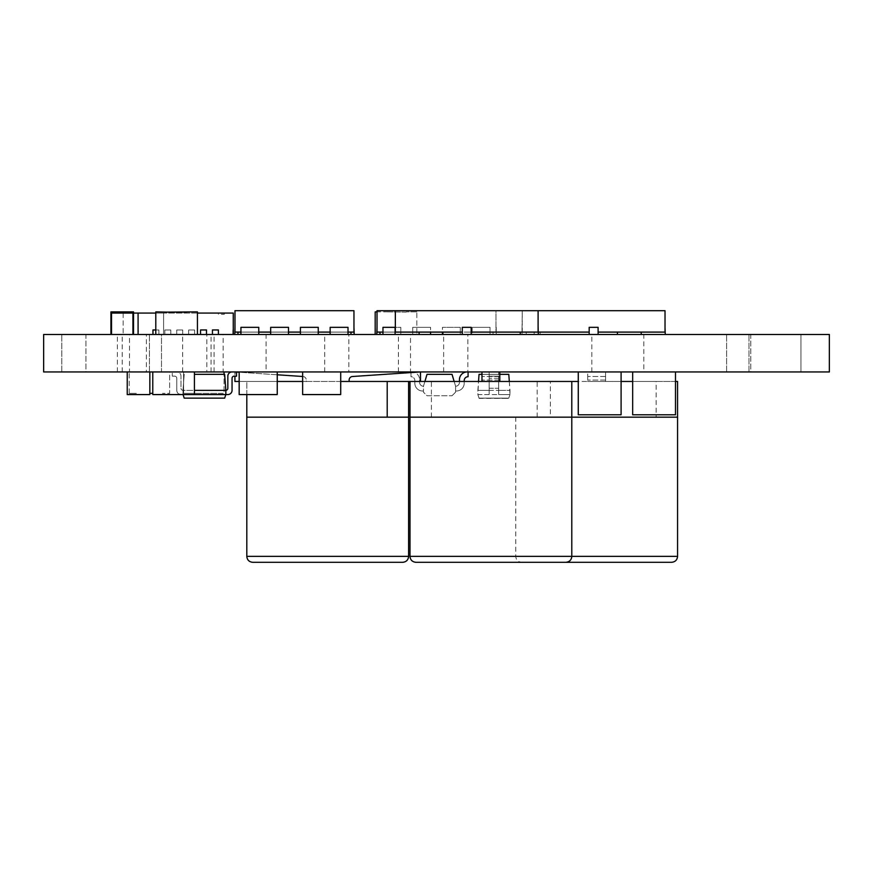 <?xml version="1.0" encoding="UTF-8"?>
<svg xmlns="http://www.w3.org/2000/svg" width="873" height="873" viewBox="0 0 873 873"><rect width="100%" height="100%" fill="white"/><g stroke="black" fill="none" stroke-linecap="round" stroke-linejoin="round"><path stroke-width="0.65" stroke-dasharray="4.37 3.27" d="M322.835 371.953L317.303 371.931L322.835 371.953M324.57 371.953L317.336 371.931L324.57 371.953M312.294 371.953L327.44 371.931L312.294 371.953M302.047 371.953L248.041 371.953L302.047 371.931M334.599 371.953L330.398 371.953L334.599 371.931M334.632 371.953L335.581 371.931L334.621 371.931M335.003 371.953L332.067 371.953L334.992 371.931M344.529 371.953L353.478 371.953L344.529 371.931M334.916 371.953L331.849 371.953L334.883 371.931M169.646 371.953L129.193 371.953L169.646 371.953L169.646 393.374L162.509 393.374L169.646 393.374L169.646 371.953M216.897 371.953L190.729 371.953L216.897 371.953M183.592 371.953L190.729 371.953L183.592 371.953L183.592 393.374L190.729 393.374L183.592 393.374L183.592 371.953M127.24 371.953L149.84 371.953L127.24 371.953L127.24 394.563L149.84 394.563L127.24 394.563L149.84 394.563L149.84 371.953M152.775 371.953L194.417 371.953L152.775 371.953L152.775 394.563L194.417 394.563L194.417 371.953M239.169 371.953L277.243 371.953L239.169 371.953L239.169 394.563L277.243 394.563L239.169 394.563L277.243 394.563L277.243 371.953M302.636 371.953L340.699 371.953L302.636 371.953L302.636 394.563L340.699 394.563L302.636 394.563L340.699 394.563L340.699 371.953M468.081 371.953L467.186 371.953A7.737 7.737 0 0 0 459.449 379.69A7.737 7.737 0 0 1 467.186 371.953L468.081 371.953L467.186 371.953L468.081 371.953L468.081 376.71A3.863 3.863 0 0 0 464.207 380.584L464.207 383.258A7.737 7.737 0 0 1 456.481 390.995L455.586 390.995L455.586 386.226L455.586 390.995L455.586 386.226L455.586 390.995L456.481 390.995A7.737 7.737 0 0 0 464.207 383.258L464.207 380.584A3.863 3.863 0 0 1 468.081 376.71A3.863 3.863 0 0 0 464.207 380.584M411.86 371.953L410.965 371.953L411.86 371.953A7.737 7.737 0 0 1 419.597 379.69A7.737 7.737 0 0 0 414.315 372.356M509.319 381.468L509.974 394.563L508.784 398.132L479.048 398.132L508.784 398.132L479.048 398.132L508.784 398.132L509.974 394.563L489.153 394.563L489.153 376.165L489.153 388.245L489.153 376.165L498.679 376.165L489.153 376.165L489.153 371.953L489.153 376.165L489.153 371.953L498.679 371.953L489.153 371.953L498.679 371.953L498.679 394.563L509.974 394.563L509.974 390.351L498.679 390.351L509.974 390.351L508.784 374.331L479.048 374.331L477.858 390.351L489.153 390.351L477.858 390.351L477.858 394.563L489.153 394.563L489.153 376.165L498.679 376.165L489.153 376.165L489.153 371.953L498.679 371.953L498.679 388.245L489.153 388.245L489.153 394.563L489.153 388.245L498.679 388.245L498.679 394.563L498.679 371.953L498.679 378.271L489.153 378.271L498.679 378.271L498.679 394.563L477.858 394.563L478.513 381.468M621.096 381.468L605.589 381.468L605.589 371.953L587.736 371.953L587.736 381.468L578.264 381.468M431.404 417.163L431.404 381.468L409.994 381.468L409.994 417.163L656.147 417.163L656.147 381.468L605.589 381.468L605.589 371.953L605.589 381.468L605.589 371.953L587.736 371.953L587.736 376.514L587.736 371.953L605.589 371.953L587.736 371.953L587.736 381.468L605.589 381.468L587.736 381.468L587.736 376.514L587.736 381.468L481.972 381.468L499.814 381.468L481.972 381.468L481.972 371.953L481.972 381.468L481.972 371.953L499.814 371.953L481.972 371.953M43.65 371.953L829.35 371.953L829.35 334.479L43.65 334.479L43.65 371.953M266.069 371.953L214.081 371.953L266.069 371.953L266.069 334.479L214.081 334.479L266.069 334.479M643.805 371.953L591.829 371.953L643.805 371.953L643.805 334.479L591.829 334.479L643.805 334.479M348.862 371.953L324.691 371.953L348.862 371.953L348.862 334.479L324.691 334.479L348.862 334.479M467.841 371.953L443.659 371.953L467.841 371.953L467.841 334.479L443.659 334.479L467.841 334.479M750.78 371.953L726.609 371.953L750.78 371.953L726.609 371.953L750.78 371.953L726.609 371.953L750.78 371.953L726.609 371.953L750.78 371.953L726.609 371.953L750.78 371.953L726.609 371.953L750.78 371.953L726.609 371.953L750.78 371.953L726.609 371.953L750.78 371.953L750.78 334.479L726.609 334.479L750.78 334.479L726.609 334.479L750.78 334.479L726.609 334.479L750.78 334.479L726.609 334.479L750.78 334.479L726.609 334.479L750.78 334.479L726.609 334.479L750.78 334.479L726.609 334.479L750.78 334.479L726.609 334.479L750.78 334.479L750.78 371.953M800.945 371.953L748.969 371.953L800.945 371.953L748.969 371.953L800.945 371.953L748.969 371.953L800.945 371.953L748.969 371.953L800.945 371.953L800.945 334.479L748.969 334.479L800.945 334.479L748.969 334.479L800.945 334.479L748.969 334.479L800.945 334.479L748.969 334.479L800.945 334.479L800.945 371.953M85.958 371.953L61.787 371.953L85.958 371.953L61.787 371.953L85.958 371.953L61.787 371.953L85.958 371.953L61.787 371.953L85.958 371.953L61.787 371.953L85.958 371.953L61.787 371.953L85.958 371.953L61.787 371.953L85.958 371.953L61.787 371.953L85.958 371.953L85.958 334.479L61.787 334.479L85.958 334.479L61.787 334.479L85.958 334.479L61.787 334.479L85.958 334.479L61.787 334.479L85.958 334.479L61.787 334.479L85.958 334.479L61.787 334.479L85.958 334.479L61.787 334.479L85.958 334.479L61.787 334.479L85.958 334.479L85.958 371.953M146.391 371.953L122.22 371.953L146.391 371.953L146.391 334.479L122.22 334.479L146.391 334.479M206.836 371.953L182.653 371.953L206.836 371.953L206.836 334.479L182.653 334.479L206.836 334.479M129.477 371.953L117.386 371.953L129.477 371.953L129.477 334.479L117.386 334.479L129.477 334.479M161.505 371.953L149.414 371.953L161.505 371.953L149.414 371.953L161.505 371.953L161.505 334.479L149.414 334.479L161.505 334.479L149.414 334.479L161.505 334.479L161.505 371.953M223.15 371.953L211.07 371.953L223.15 371.953L223.15 334.479L211.07 334.479L223.15 334.479M410.506 371.953L398.426 371.953L410.506 371.953L410.506 334.479L398.426 334.479L410.506 334.479M632.663 371.953L632.663 414.784L632.641 371.953L632.652 414.773L675.495 414.784L675.495 371.953L632.663 371.953L675.495 371.953L675.506 414.773L632.652 414.773L675.506 414.773L675.516 371.953M578.264 371.953L578.264 414.784L578.264 371.953L578.253 414.773L621.096 414.784L578.253 414.773L621.107 414.773L621.096 371.953L578.264 371.953L621.096 371.953L621.107 414.773L621.118 371.953M420.513 371.953L352.452 376.514A3.568 3.568 0 0 0 349.124 380.071L349.124 381.468L420.513 381.468L420.273 371.953M236.539 372.051L234.913 371.953L234.913 381.468L408.608 381.468L408.608 417.163L246.808 417.163L327.713 417.163L246.808 417.163L246.808 381.468L306.292 381.468L306.292 380.071A3.568 3.568 0 0 0 302.964 376.514L302.636 376.492M246.808 394.563L246.808 381.468L306.292 381.468L306.292 380.071A3.568 3.568 0 0 0 302.964 376.514L235.153 371.953L234.913 376.165M236.539 371.953L236.539 376.165L234.16 376.165A2.106 2.106 0 0 0 232.054 378.271L232.054 390.351A4.212 4.212 0 0 1 227.842 394.563L183.003 394.563L183.003 390.351A2.106 2.106 0 0 1 180.995 388.245L180.995 376.165A4.212 4.212 0 0 0 176.782 371.953L172.297 371.953L172.297 376.165L172.297 371.953L176.782 371.953A4.212 4.212 0 0 1 180.995 376.165L180.995 388.245A2.106 2.106 0 0 0 183.003 390.351L183.003 394.563L183.003 390.351L225.834 390.351L225.834 394.563L225.834 390.351A2.106 2.106 0 0 0 227.842 388.245L227.842 376.165A4.212 4.212 0 0 1 232.054 371.953L236.539 371.953L232.054 371.953M395.338 327.342L395.098 334.479L395.098 327.342L395.098 334.479L395.098 327.342L395.098 334.479L419.127 334.479L395.098 334.479L419.127 334.479L395.098 334.479L419.127 334.479L395.098 334.479L419.127 334.479L395.098 334.479L395.098 327.342L395.338 332.1L462.254 332.1L442.927 332.1L462.254 332.1L462.254 327.342L471.18 327.342L471.18 332.1L538.106 332.1L471.18 332.1L538.106 332.1L520.253 332.1L538.106 332.1L520.253 332.1L538.106 332.1L520.253 332.1L538.106 332.1L538.106 310.69L395.338 310.69L495.984 310.69L495.984 332.1L377.016 332.1L442.447 332.1L430.553 332.1L442.447 332.1L442.447 327.342L442.447 332.1L495.984 332.1L490.037 332.1L495.984 332.1L495.984 310.69L377.016 310.69L377.016 332.1L382.963 332.1L382.963 327.342L382.963 334.479L400.805 334.479L379.984 334.479L496.224 334.479L382.963 334.479L382.963 327.342L400.805 327.342L382.963 327.342L400.805 327.342L400.805 332.1L400.805 327.342L395.098 327.342L395.338 332.1L419.127 332.1L395.338 332.1L419.127 332.1L395.338 332.1L419.127 332.1L395.338 332.1L419.127 332.1L395.338 332.1L395.338 310.69M354.198 334.479L350.979 334.479L354.198 334.479L354.198 327.342L353.958 332.1L234.979 332.1L353.958 332.1L348.011 332.1L348.011 327.342L330.158 327.342L330.158 332.1L318.263 332.1L318.263 327.342L300.421 327.342L300.421 332.1L288.516 332.1L288.516 327.342L270.674 327.342L270.674 332.1L258.779 332.1L258.779 327.342L240.926 327.342L240.926 332.1L234.979 332.1L234.979 310.69L353.958 310.69L353.958 327.342M237.958 334.479L350.979 334.479L234.75 334.479L237.958 334.479L237.958 332.1M318.263 334.479L300.421 334.479L318.263 334.479L318.263 327.342L300.421 327.342L300.421 334.479L300.421 327.342L318.263 327.342L318.263 332.1M258.779 334.479L240.926 334.479L258.779 334.479L258.779 327.342L240.926 327.342L240.926 334.479L240.926 327.342L258.779 327.342L258.779 332.1M111.515 334.479L132.925 334.479L111.515 334.479L132.925 334.479L111.515 334.479L111.515 313.069L132.925 313.069L132.947 334.479L132.936 313.08L111.504 313.08L111.493 334.479L111.515 313.069L132.925 313.069L111.504 313.08L111.515 334.479L111.504 313.08L132.925 313.069L132.925 334.479L132.925 313.069L111.504 313.08L132.936 313.08L132.936 334.479M133.525 313.08L163.6 313.069L163.6 334.479L123.148 334.479L163.6 334.479L163.6 313.069L138.087 313.08L138.087 334.479L138.567 329.961L138.087 334.479L138.087 329.961L138.087 334.479L138.087 329.961L138.087 334.479L138.087 329.961L138.087 334.479L138.087 329.961L138.087 334.479L138.087 329.961L138.087 334.479L138.087 329.961L138.087 334.479L158.908 334.479L138.087 334.479M375.183 334.479L416.825 334.479L375.183 334.479L375.183 311.879L385.899 311.879L377.016 311.879M589.177 334.479L522.021 334.479L617.429 334.479L589.177 334.479L589.177 332.1L522.261 332.1L589.177 332.1L522.261 332.1L589.177 332.1L534.156 332.1L589.177 332.1L589.177 327.342L589.177 334.479L589.177 327.342L598.103 327.342L598.103 332.1L665.019 332.1L598.103 332.1L617.429 332.1L617.429 334.479L598.103 334.479L617.429 334.479L617.429 332.1L598.103 332.1L665.019 332.1L641.229 332.1L665.019 332.1L641.229 332.1L665.019 332.1L641.229 332.1L665.019 332.1L641.229 332.1L665.019 332.1L641.229 332.1L665.019 332.1L641.229 332.1L665.019 332.1L641.229 332.1L665.019 332.1L641.229 332.1L665.019 332.1L665.019 310.69L665.259 327.342L665.019 310.69L522.261 310.69L522.261 332.1L540.103 332.1L522.261 332.1L540.103 332.1L522.261 332.1L540.103 332.1L540.103 334.479L522.021 334.479L540.103 334.479L522.021 334.479L540.103 334.479L522.021 334.479L540.103 334.479L540.103 332.1L540.103 334.479L540.103 332.1L540.103 334.479L540.103 332.1L540.103 334.479L540.103 332.1L522.261 332.1L534.156 332.1L534.156 334.479L534.156 332.1L522.261 332.1L589.177 332.1L589.177 327.342L598.103 327.342L589.177 327.342L589.177 334.479L589.177 327.342L598.103 327.342L598.103 334.479L598.103 327.342L589.177 327.342L598.103 327.342L598.103 334.479L598.103 327.342L589.177 327.342L589.177 332.1M641.229 334.479L665.259 334.479L641.229 334.479L665.259 334.479L641.229 334.479L665.259 334.479L641.229 334.479L665.259 334.479L641.229 334.479L665.259 334.479L641.229 334.479L665.259 334.479L641.229 334.479L665.259 334.479L641.229 334.479L665.259 334.479L641.229 334.479L641.229 332.1M376.776 334.479L379.984 334.479L376.776 334.479L377.016 327.342M138.087 313.069L233.266 313.069L233.266 334.479L233.266 329.961L233.266 334.479L233.266 329.961L233.266 334.479L233.266 329.961L233.266 334.479L233.266 329.961L233.266 334.479L233.266 329.961L233.266 334.479L233.266 329.961L233.266 334.479L200.55 334.479L206.497 334.479L206.497 329.961L200.55 329.961L200.55 334.479L188.655 334.479L194.603 334.479L194.603 329.961L188.655 329.961L188.655 334.479L176.761 334.479L182.708 334.479L182.708 329.961L176.761 329.961L176.761 334.479L164.855 334.479L170.813 334.479L170.813 329.961L164.855 329.961L164.855 334.479L158.908 334.479L158.908 329.961L152.961 329.961L152.961 334.479L152.961 329.961L158.908 329.961L158.908 334.479L158.908 329.961L155.798 329.961M200.55 334.479L200.55 329.961L200.55 334.479L194.603 334.479L194.603 329.961L188.655 329.961L194.603 329.961L188.655 329.961L188.655 334.479L188.655 329.961L188.655 334.479L182.708 334.479L182.708 329.961L176.761 329.961L182.708 329.961L176.761 329.961L176.761 334.479L176.761 329.961L176.761 334.479L170.813 334.479L170.813 329.961L164.855 329.961L170.813 329.961L164.855 329.961L164.855 334.479L164.855 329.961L164.855 334.479L158.908 334.479L158.908 329.961L152.961 329.961L152.961 334.479M233.266 334.479L218.403 334.479L218.403 329.961L212.445 329.961L212.445 334.479L206.497 334.479L206.497 329.961L206.497 334.479M212.445 334.479L212.445 329.961L212.445 334.479L218.403 334.479L218.403 329.961L218.403 334.479M288.516 334.479L270.674 334.479L288.516 334.479L288.516 327.342L270.674 327.342L270.674 334.479L270.674 327.342L288.516 327.342L288.516 332.1M348.011 334.479L330.158 334.479L348.011 334.479L348.011 327.342L330.158 327.342L330.158 334.479L330.158 327.342L348.011 327.342L348.011 332.1M110.915 334.479L133.525 334.479L110.915 334.479L110.915 311.879L133.525 311.879L110.915 311.879L133.525 311.879L133.525 334.479M155.798 334.479L197.44 334.479L155.798 334.479L197.44 334.479L155.798 334.479L155.798 311.879L166.503 311.879L155.798 311.879L155.798 334.479L155.798 311.879L197.44 311.879L186.724 311.879L197.44 311.879L197.44 334.479M471.18 334.479L538.346 334.479L462.254 334.479L471.18 334.479L471.18 327.342L462.254 327.342L462.254 334.479L442.927 334.479L462.254 334.479L462.254 327.342L471.18 327.342L471.18 332.1M538.346 334.479L538.346 327.342L538.346 334.479L538.346 327.342L538.346 334.479L538.346 327.342L538.346 334.479L520.253 334.479L538.346 334.479L520.253 334.479L538.346 334.479L520.253 334.479L538.346 334.479L538.106 327.342M431.404 381.468L499.814 381.468L499.814 371.953L499.814 381.468L481.972 381.468M550.383 417.163L490.899 417.163L550.383 417.163L550.383 381.468M571.793 417.163L571.793 381.468M415.941 562.31L565.846 562.31M499.814 381.468L499.814 371.953M656.147 417.163L596.663 417.163L677.568 417.163L677.568 381.468L656.147 381.468M675.495 381.468L632.663 381.468M515.757 417.163L515.757 556.363L571.793 556.363L409.994 556.363M537.179 417.163L537.179 381.468M605.589 381.468L587.736 381.468L605.589 381.468M677.568 556.363L515.757 556.363C516.085 559.942 518.06 561.928 521.705 562.31L671.61 562.31M481.972 374.331L499.814 374.331M489.153 390.351L498.679 390.351L489.153 390.351M489.153 376.165L498.679 376.165L489.153 376.165M479.048 398.132L477.858 394.563L479.048 398.372L508.784 398.372L479.048 398.132M424.889 381.468L423.46 386.226L423.46 392.184L427.028 395.753L452.018 395.753L427.028 395.753L423.46 392.184L423.46 386.226L427.028 374.331L452.018 374.331L455.586 386.226L455.586 392.184L452.018 395.753L455.586 392.184L455.586 386.226L454.156 381.468M419.597 382.363L419.597 379.69L419.597 382.363A3.863 3.863 0 0 0 423.46 386.226A3.863 3.863 0 0 1 419.597 382.363M410.965 371.953L410.965 376.71A3.863 3.863 0 0 1 414.839 380.584A3.863 3.863 0 0 0 410.965 376.71L410.965 372.575M414.839 380.584L414.839 383.258A7.737 7.737 0 0 0 422.565 390.995L423.46 390.995L422.565 390.995A7.737 7.737 0 0 1 414.839 383.258L414.839 380.584M459.449 382.363L459.449 379.69L459.449 382.363A3.863 3.863 0 0 1 455.586 386.226A3.863 3.863 0 0 0 459.449 382.363L459.449 381.468L459.449 382.363A3.863 3.863 0 0 1 455.586 386.226A3.863 3.863 0 0 0 459.449 382.363M456.481 390.995L455.586 390.995L456.481 390.995A7.737 7.737 0 0 0 464.207 383.258A7.737 7.737 0 0 1 456.481 390.995M459.449 379.69A7.737 7.737 0 0 1 467.186 371.953M387.197 417.163L387.197 381.468M340.699 381.468L302.636 381.468M277.243 381.468L239.169 381.468M349.124 381.468L408.608 381.468M252.755 562.31L402.66 562.31M277.243 374.779L239.169 372.225M409.994 381.468L420.513 381.468M340.699 394.323L302.636 394.323L340.699 394.323M277.243 394.323L239.169 394.323L277.243 394.323M194.417 394.563L183.701 394.563M179.598 394.323A4.212 4.212 0 0 1 176.782 390.351L176.782 378.271A2.106 2.106 0 0 0 174.676 376.165L172.297 376.165L174.676 376.165A2.106 2.106 0 0 1 176.782 378.271L176.782 390.351A4.212 4.212 0 0 0 180.995 394.563L183.003 394.563L184.192 398.132L224.645 398.132L225.834 394.563L224.645 374.331L194.417 374.331M183.003 394.323L183.003 390.351L194.417 390.351M184.192 374.331L183.003 390.351L184.192 374.331M187.368 398.132L196.883 398.132M149.84 394.323L127.24 394.323L149.84 394.323M224.034 371.953L224.034 393.374L216.897 393.374L224.034 393.374L224.034 374.331M216.897 393.363L190.729 393.363L216.897 393.363M152.775 393.363L149.84 393.363M129.193 393.374L129.193 371.953L129.193 393.374L136.33 393.374L129.193 393.374M538.106 310.69L522.261 310.69L522.021 334.479L522.261 310.69L665.019 310.69L522.261 310.69L522.261 332.1L538.346 332.1M665.259 334.479L665.019 327.342M598.103 334.479L598.103 332.1M540.103 334.479L540.103 332.1L540.103 334.479M522.021 334.479L522.021 327.342L522.021 334.479M534.156 334.479L534.156 332.1L534.156 334.479M617.429 334.479L617.429 332.1M412.711 327.342L412.711 332.1L412.711 327.342L430.553 327.342L412.711 327.342L430.553 327.342L430.553 334.479L430.553 327.342L412.711 327.342L412.711 334.479L412.711 327.342M460.289 327.342L442.447 327.342L442.447 334.479L442.447 327.342L460.289 327.342L460.289 332.1L460.289 327.342L442.447 327.342L460.289 327.342L460.289 334.479L460.289 327.342M472.195 327.342L472.195 332.1L472.195 327.342L490.037 327.342L472.195 327.342L490.037 327.342L490.037 332.1L490.037 327.342L472.195 327.342L472.195 334.479L472.195 327.342M496.224 327.342L496.224 334.479L496.224 327.342M493.016 334.479L493.016 332.1L493.016 334.479M490.037 334.479L490.037 327.342L490.037 334.479M400.805 334.479L400.805 327.342L400.805 334.479M379.984 334.479L379.984 332.1M442.447 334.479L442.447 332.1M430.553 334.479L430.553 332.1M382.963 334.479L382.963 332.1M416.825 311.879L406.12 311.879L416.825 311.879L416.825 334.479L416.825 311.879M406.12 312.119L385.899 311.879L406.12 312.119M123.148 313.069L123.148 334.479L123.148 313.069L130.284 313.069L123.148 313.069M170.813 329.961L170.813 334.479L170.813 329.961M182.708 329.961L182.708 334.479L182.708 329.961M194.603 329.961L194.603 334.479L194.603 329.961M200.55 329.961L206.497 329.961L200.55 329.961M212.445 329.961L218.403 329.961L212.445 329.961M232.796 329.961L232.796 334.479L232.796 329.961M197.44 313.069L155.798 313.069M221.371 313.069L224.35 313.069L221.371 313.069M221.371 314.258L224.35 314.258L221.371 314.258M234.979 327.342L234.75 334.479M350.979 334.479L350.979 332.1M330.158 334.479L330.158 332.1M300.421 334.479L300.421 332.1M270.674 334.479L270.674 332.1M240.926 334.479L240.926 332.1M110.915 312.119L133.525 311.879L110.915 312.119M186.724 312.119L166.503 312.119M520.253 334.479L520.253 332.1M526.201 334.479L526.201 332.1L526.201 334.479M442.927 334.479L442.927 332.1M462.254 334.479L462.254 332.1M419.127 334.479L419.127 332.1M395.098 334.479L395.098 327.342M344.704 371.931L352.015 371.931L344.704 371.953M332.035 371.931L335.821 371.953L332.035 371.931M322.421 371.931L324.756 371.953L322.399 371.953M319.725 371.931L315.295 371.931L319.725 371.953M322.541 371.931L320.195 371.931L322.519 371.953M499.814 380.071L481.972 380.071L499.814 380.071M499.814 376.514L481.972 376.514L499.814 376.514M605.589 380.071L587.736 380.071L605.589 380.071M605.589 376.514L587.736 376.514L605.589 376.514M408.608 556.363L246.808 556.363M214.081 371.953L214.081 334.479M591.829 371.953L591.829 334.479M324.691 371.953L324.691 334.479M443.659 371.953L443.659 334.479M726.609 371.953L726.609 334.479L726.609 371.953M748.969 371.953L748.969 334.479L748.969 371.953M61.787 371.953L61.787 334.479L61.787 371.953M122.22 371.953L122.22 334.479M182.653 371.953L182.653 334.479M117.386 371.953L117.386 334.479M149.414 371.953L149.414 334.479L149.414 371.953M211.07 371.953L211.07 334.479M398.426 371.953L398.426 334.479M224.35 314.258L224.35 313.069M218.403 314.258L218.403 313.069"/><path stroke-width="1.31" d="M829.35 371.953L43.65 371.953L43.65 334.479L829.35 334.479L829.35 371.953M675.495 371.953L675.495 414.784L632.663 414.784L632.663 371.953M621.096 371.953L621.096 414.784L578.264 414.784L578.264 371.953M490.899 417.163L409.994 417.163L409.994 381.468L571.793 381.468L571.793 417.163L490.899 417.163M675.495 381.468L677.568 381.468L677.568 417.163L571.793 417.163L571.793 556.363C571.477 559.942 569.491 561.928 565.846 562.31L415.941 562.31C412.296 561.928 410.31 559.942 409.994 556.363L677.568 556.363C677.241 559.942 675.265 561.928 671.61 562.31L521.705 562.31M481.972 371.953L481.972 381.468M499.814 371.953L499.814 381.468M632.663 381.468L621.096 381.468M578.264 381.468L571.793 381.468M478.513 381.468L479.048 374.331L481.972 374.331M499.814 374.331L508.784 374.331L509.319 381.468M454.156 381.468L452.018 374.331L427.028 374.331L424.889 381.468M414.315 372.356A7.737 7.737 0 0 0 411.86 371.953M410.965 372.575L410.965 371.953M467.186 371.953A7.737 7.737 0 0 0 459.449 379.69L459.449 381.468L459.449 379.69M464.207 380.584L464.207 381.468L464.207 380.584A3.863 3.863 0 0 1 468.081 376.71L468.081 371.953M387.197 417.163L387.197 381.468L408.608 381.468L408.608 417.163L246.808 417.163L246.808 394.563M387.197 381.468L340.699 381.468M302.636 381.468L277.243 381.468M408.608 417.163L408.608 556.363C408.258 559.975 406.272 561.961 402.66 562.31L252.755 562.31C249.111 561.928 247.124 559.942 246.808 556.363L408.608 556.363M234.913 376.165L234.913 381.468L239.169 381.468M302.636 376.492L277.243 374.779M239.169 372.225L236.539 372.051M408.608 381.468L409.994 381.468M420.273 371.953L352.452 376.514A3.568 3.568 0 0 0 349.124 380.071L349.124 381.468M420.513 381.468L420.513 371.953M302.636 371.953L302.636 394.563L340.699 394.563L340.699 371.953M239.169 371.953L239.169 394.563L277.243 394.563L277.243 371.953M152.775 371.953L152.775 394.563L194.417 394.563L194.417 371.953M236.539 371.953L236.539 376.165L234.16 376.165A2.106 2.106 0 0 0 232.054 378.271L232.054 390.351A4.212 4.212 0 0 1 227.842 394.563L225.834 394.563L224.645 398.132L184.192 398.132L183.003 394.323M194.417 394.563L225.834 394.563L225.834 390.351L194.417 390.351M232.054 371.953A4.212 4.212 0 0 0 227.842 376.165L227.842 388.245A2.106 2.106 0 0 1 225.834 390.351L224.645 374.331L194.417 374.331M179.598 394.323A4.212 4.212 0 0 0 180.995 394.563L183.701 394.563M187.368 398.132L196.883 398.132M127.24 371.953L127.24 394.563L149.84 394.563L149.84 371.953M224.034 374.331L224.034 371.953M149.84 393.363L152.775 393.363M382.963 332.1L377.016 332.1L377.016 310.69L665.019 310.69L665.019 332.1L598.103 332.1M589.177 332.1L538.346 332.1M598.103 334.479L598.103 327.342L589.177 327.342L589.177 334.479M617.429 334.479L617.429 332.1M665.259 334.479L665.019 327.342M641.229 334.479L641.229 332.1M377.016 327.342L376.776 334.479M379.984 334.479L379.984 332.1M442.447 334.479L442.447 332.1M430.553 334.479L430.553 332.1M395.338 327.342L382.963 327.342L382.963 334.479M377.016 311.879L375.183 311.879L375.183 334.479M155.798 313.069L133.525 313.08M138.087 313.069L138.087 334.479M155.798 329.961L152.961 329.961L152.961 334.479M206.497 334.479L206.497 329.961L200.55 329.961L200.55 334.479M218.403 334.479L218.403 329.961L212.445 329.961L212.445 334.479M197.44 313.069L233.266 313.069L233.266 334.479M240.926 332.1L234.979 332.1L234.979 310.69L353.958 310.69L353.958 332.1L348.011 332.1M330.158 332.1L318.263 332.1M300.421 332.1L288.516 332.1M270.674 332.1L258.779 332.1M354.198 334.479L353.958 327.342M234.979 327.342L234.75 334.479M237.958 334.479L237.958 332.1M350.979 334.479L350.979 332.1M348.011 334.479L348.011 327.342L330.158 327.342L330.158 334.479M318.263 334.479L318.263 327.342L300.421 327.342L300.421 334.479M288.516 334.479L288.516 327.342L270.674 327.342L270.674 334.479M258.779 334.479L258.779 327.342L240.926 327.342L240.926 334.479M133.525 334.479L133.525 311.879L110.915 311.879L110.915 334.479M186.724 312.119L166.503 312.119L197.44 311.879L197.44 334.479M111.515 334.479L111.515 313.069L132.925 313.069L132.925 334.479M166.503 312.119L155.798 311.879L155.798 334.479M462.254 332.1L395.338 332.1L395.338 310.69M538.106 310.69L538.106 332.1L471.18 332.1M471.18 334.479L471.18 327.342L462.254 327.342L462.254 334.479M538.346 334.479L538.106 327.342M520.253 334.479L520.253 332.1M442.927 334.479L442.927 332.1M419.127 334.479L419.127 332.1M395.098 334.479L395.098 327.342M409.994 417.163L409.994 556.363M677.568 417.163L677.568 556.363M246.808 417.163L246.808 556.363"/></g></svg>
